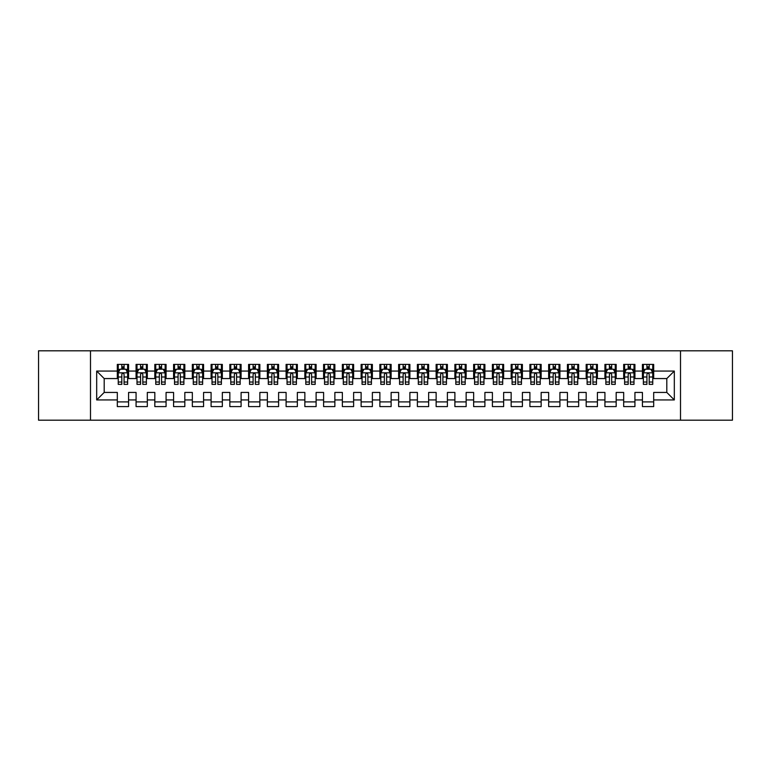<?xml version="1.0" encoding="UTF-8"?>
<svg xmlns="http://www.w3.org/2000/svg" width="771" height="771" viewBox="0 0 771 771"><rect width="100%" height="100%" fill="white"/><g stroke="black" fill="none" stroke-linecap="round" stroke-linejoin="round"><path stroke-width="1.16" d="M680.504 420.195L732.45 420.195L732.45 350.805L680.504 350.805L680.504 420.195L90.496 420.195L90.496 350.805L38.55 350.805L38.55 420.195L90.496 420.195M680.504 350.805L90.496 350.805M96.683 399.937L96.683 371.063L117.317 371.063L117.317 378.561L104.191 378.561L104.191 392.439L96.683 399.937L117.317 399.937L117.317 406.596L128.574 406.596L128.574 399.937L136.072 399.937L136.072 406.596L147.319 406.596L147.319 399.937L154.826 399.937L154.826 406.596L166.073 406.596L166.073 399.937L173.581 399.937L173.581 406.596L184.828 406.596L184.828 399.937L192.336 399.937L192.336 406.596L203.583 406.596L203.583 399.937L211.09 399.937L211.09 406.596L222.337 406.596L222.337 399.937L229.845 399.937L229.845 406.596L241.092 406.596L241.092 399.937L248.599 399.937L248.599 406.596L259.846 406.596L259.846 399.937L267.354 399.937L267.354 406.596L278.601 406.596L278.601 399.937L286.099 399.937L286.099 406.596L297.355 406.596L297.355 399.937L304.853 399.937L304.853 406.596L316.11 406.596L316.11 399.937L323.608 399.937L323.608 406.596L334.865 406.596L334.865 399.937L342.363 399.937L342.363 406.596L353.619 406.596L353.619 399.937L361.117 399.937L361.117 406.596L372.374 406.596L372.374 399.937L379.872 399.937L379.872 406.596L391.128 406.596L391.128 399.937L398.626 399.937L398.626 406.596L409.883 406.596L409.883 399.937L417.381 399.937L417.381 406.596L428.637 406.596L428.637 399.937L436.135 399.937L436.135 406.596L447.392 406.596L447.392 399.937L454.89 399.937L454.89 406.596L466.147 406.596L466.147 399.937L473.645 399.937L473.645 406.596L484.901 406.596L484.901 399.937L492.399 399.937L492.399 406.596L503.646 406.596L503.646 399.937L511.154 399.937L511.154 406.596L522.401 406.596L522.401 399.937L529.908 399.937L529.908 406.596L541.155 406.596L541.155 399.937L548.663 399.937L548.663 406.596L559.91 406.596L559.91 399.937L567.417 399.937L567.417 406.596L578.664 406.596L578.664 399.937L586.172 399.937L586.172 406.596L597.419 406.596L597.419 399.937L604.927 399.937L604.927 406.596L616.174 406.596L616.174 399.937L623.681 399.937L623.681 406.596L634.928 406.596L634.928 399.937L642.426 399.937L642.426 406.596L653.683 406.596L653.683 392.439L666.809 392.439L666.809 378.561L653.683 378.561L653.683 371.063L674.317 371.063L674.317 399.937L653.683 399.937M653.683 371.063L653.683 364.404L642.426 364.404L642.426 371.063L634.928 371.063L634.928 364.404L623.681 364.404L623.681 371.063L616.174 371.063L616.174 364.404L604.927 364.404L604.927 371.063L597.419 371.063L597.419 364.404L586.172 364.404L586.172 371.063L578.664 371.063L578.664 364.404L567.417 364.404L567.417 371.063L559.91 371.063L559.91 364.404L548.663 364.404L548.663 371.063L541.155 371.063L541.155 364.404L529.908 364.404L529.908 371.063L522.401 371.063L522.401 364.404L511.154 364.404L511.154 371.063L503.646 371.063L503.646 364.404L492.399 364.404L492.399 371.063L484.901 371.063L484.901 364.404L473.645 364.404L473.645 371.063L466.147 371.063L466.147 364.404L454.89 364.404L454.89 371.063L447.392 371.063L447.392 364.404L436.135 364.404L436.135 371.063L428.637 371.063L428.637 364.404L417.381 364.404L417.381 371.063L409.883 371.063L409.883 364.404L398.626 364.404L398.626 371.063L391.128 371.063L391.128 364.404L379.872 364.404L379.872 371.063L372.374 371.063L372.374 364.404L361.117 364.404L361.117 371.063L353.619 371.063L353.619 364.404L342.363 364.404L342.363 371.063L334.865 371.063L334.865 364.404L323.608 364.404L323.608 371.063L316.11 371.063L316.11 364.404L304.853 364.404L304.853 371.063L297.355 371.063L297.355 364.404L286.099 364.404L286.099 371.063L278.601 371.063L278.601 364.404L267.354 364.404L267.354 371.063L259.846 371.063L259.846 364.404L248.599 364.404L248.599 371.063L241.092 371.063L241.092 364.404L229.845 364.404L229.845 371.063L222.337 371.063L222.337 364.404L211.09 364.404L211.09 371.063L203.583 371.063L203.583 364.404L192.336 364.404L192.336 371.063L184.828 371.063L184.828 364.404L173.581 364.404L173.581 371.063L166.073 371.063L166.073 364.404L154.826 364.404L154.826 371.063L147.319 371.063L147.319 364.404L136.072 364.404L136.072 371.063L128.574 371.063L128.574 364.404L117.317 364.404L117.317 371.063M634.928 399.937L634.928 392.439L642.426 392.439L642.426 399.937M674.317 371.063L666.809 378.561M616.174 399.937L616.174 392.439L623.681 392.439L623.681 399.937M642.426 371.063L642.426 378.561L634.928 378.561L634.928 371.063M597.419 399.937L597.419 392.439L604.927 392.439L604.927 399.937M623.681 371.063L623.681 378.561L616.174 378.561L616.174 371.063M578.664 399.937L578.664 392.439L586.172 392.439L586.172 399.937M604.927 371.063L604.927 378.561L597.419 378.561L597.419 371.063M559.91 399.937L559.91 392.439L567.417 392.439L567.417 399.937M586.172 371.063L586.172 378.561L578.664 378.561L578.664 371.063M541.155 399.937L541.155 392.439L548.663 392.439L548.663 399.937M567.417 371.063L567.417 378.561L559.91 378.561L559.91 371.063M522.401 399.937L522.401 392.439L529.908 392.439L529.908 399.937M548.663 371.063L548.663 378.561L541.155 378.561L541.155 371.063M503.646 399.937L503.646 392.439L511.154 392.439L511.154 399.937M529.908 371.063L529.908 378.561L522.401 378.561L522.401 371.063M484.901 399.937L484.901 392.439L492.399 392.439L492.399 399.937M511.154 371.063L511.154 378.561L503.646 378.561L503.646 371.063M466.147 399.937L466.147 392.439L473.645 392.439L473.645 399.937M492.399 371.063L492.399 378.561L484.901 378.561L484.901 371.063M447.392 399.937L447.392 392.439L454.89 392.439L454.89 399.937M473.645 371.063L473.645 378.561L466.147 378.561L466.147 371.063M428.637 399.937L428.637 392.439L436.135 392.439L436.135 399.937M454.89 371.063L454.89 378.561L447.392 378.561L447.392 371.063M409.883 399.937L409.883 392.439L417.381 392.439L417.381 399.937M436.135 371.063L436.135 378.561L428.637 378.561L428.637 371.063M391.128 399.937L391.128 392.439L398.626 392.439L398.626 399.937M417.381 371.063L417.381 378.561L409.883 378.561L409.883 371.063M372.374 399.937L372.374 392.439L379.872 392.439L379.872 399.937M398.626 371.063L398.626 378.561L391.128 378.561L391.128 371.063M353.619 399.937L353.619 392.439L361.117 392.439L361.117 399.937M379.872 371.063L379.872 378.561L372.374 378.561L372.374 371.063M334.865 399.937L334.865 392.439L342.363 392.439L342.363 399.937M361.117 371.063L361.117 378.561L353.619 378.561L353.619 371.063M316.11 399.937L316.11 392.439L323.608 392.439L323.608 399.937M342.363 371.063L342.363 378.561L334.865 378.561L334.865 371.063M297.355 399.937L297.355 392.439L304.853 392.439L304.853 399.937M323.608 371.063L323.608 378.561L316.11 378.561L316.11 371.063M278.601 399.937L278.601 392.439L286.099 392.439L286.099 399.937M304.853 371.063L304.853 378.561L297.355 378.561L297.355 371.063M259.846 399.937L259.846 392.439L267.354 392.439L267.354 399.937M286.099 371.063L286.099 378.561L278.601 378.561L278.601 371.063M241.092 399.937L241.092 392.439L248.599 392.439L248.599 399.937M267.354 371.063L267.354 378.561L259.846 378.561L259.846 371.063M222.337 399.937L222.337 392.439L229.845 392.439L229.845 399.937M248.599 371.063L248.599 378.561L241.092 378.561L241.092 371.063M203.583 399.937L203.583 392.439L211.09 392.439L211.09 399.937M229.845 371.063L229.845 378.561L222.337 378.561L222.337 371.063M184.828 399.937L184.828 392.439L192.336 392.439L192.336 399.937M211.09 371.063L211.09 378.561L203.583 378.561L203.583 371.063M166.073 399.937L166.073 392.439L173.581 392.439L173.581 399.937M192.336 371.063L192.336 378.561L184.828 378.561L184.828 371.063M147.319 399.937L147.319 392.439L154.826 392.439L154.826 399.937M173.581 371.063L173.581 378.561L166.073 378.561L166.073 371.063M128.574 399.937L128.574 392.439L136.072 392.439L136.072 399.937M154.826 371.063L154.826 378.561L147.319 378.561L147.319 371.063M104.191 392.439L117.317 392.439L117.317 399.937M136.072 371.063L136.072 378.561L128.574 378.561L128.574 371.063M642.426 369.087L643.371 369.087M652.748 369.087L653.683 369.087M623.681 369.087L624.616 369.087M633.993 369.087L634.928 369.087M604.927 369.087L605.861 369.087M615.239 369.087L616.174 369.087M586.172 369.087L587.107 369.087M596.484 369.087L597.419 369.087M567.417 369.087L568.352 369.087M577.73 369.087L578.664 369.087M548.663 369.087L549.598 369.087M558.975 369.087L559.91 369.087M529.908 369.087L530.843 369.087M540.22 369.087L541.155 369.087M511.154 369.087L512.089 369.087M521.466 369.087L522.401 369.087M492.399 369.087L493.334 369.087M502.711 369.087L503.646 369.087M473.645 369.087L474.579 369.087M483.957 369.087L484.901 369.087M454.89 369.087L455.825 369.087M465.202 369.087L466.147 369.087M436.135 369.087L437.07 369.087M446.448 369.087L447.392 369.087M417.381 369.087L418.316 369.087M427.693 369.087L428.637 369.087M398.626 369.087L399.561 369.087M408.938 369.087L409.883 369.087M379.872 369.087L380.816 369.087M390.184 369.087L391.128 369.087M361.117 369.087L362.062 369.087M371.439 369.087L372.374 369.087M342.363 369.087L343.307 369.087M352.684 369.087L353.619 369.087M323.608 369.087L324.552 369.087M333.93 369.087L334.865 369.087M304.853 369.087L305.798 369.087M315.175 369.087L316.11 369.087M286.099 369.087L287.043 369.087M296.421 369.087L297.355 369.087M267.354 369.087L268.289 369.087M277.666 369.087L278.601 369.087M248.599 369.087L249.534 369.087M258.911 369.087L259.846 369.087M229.845 369.087L230.78 369.087M240.157 369.087L241.092 369.087M211.09 369.087L212.025 369.087M221.402 369.087L222.337 369.087M192.336 369.087L193.27 369.087M202.648 369.087L203.583 369.087M173.581 369.087L174.516 369.087M183.893 369.087L184.828 369.087M154.826 369.087L155.761 369.087M165.139 369.087L166.073 369.087M136.072 369.087L137.007 369.087M146.384 369.087L147.319 369.087M117.317 369.087L118.252 369.087M127.629 369.087L128.574 369.087M117.317 401.913L128.574 401.913M136.072 401.913L147.319 401.913M154.826 401.913L166.073 401.913M173.581 401.913L184.828 401.913M192.336 401.913L203.583 401.913M211.09 401.913L222.337 401.913M229.845 401.913L241.092 401.913M248.599 401.913L259.846 401.913M267.354 401.913L278.601 401.913M286.099 401.913L297.355 401.913M304.853 401.913L316.11 401.913M323.608 401.913L334.865 401.913M342.363 401.913L353.619 401.913M361.117 401.913L372.374 401.913M379.872 401.913L391.128 401.913M398.626 401.913L409.883 401.913M417.381 401.913L428.637 401.913M436.135 401.913L447.392 401.913M454.89 401.913L466.147 401.913M473.645 401.913L484.901 401.913M492.399 401.913L503.646 401.913M511.154 401.913L522.401 401.913M529.908 401.913L541.155 401.913M548.663 401.913L559.91 401.913M567.417 401.913L578.664 401.913M586.172 401.913L597.419 401.913M604.927 401.913L616.174 401.913M623.681 401.913L634.928 401.913M642.426 401.913L653.683 401.913M96.683 371.063L104.191 378.561M666.809 392.439L674.317 399.937M124.073 366.842L121.818 366.842M127.629 382.021L124.073 382.021L124.073 384.372L127.629 384.372L127.629 372.933L125.76 369.184L120.131 369.184L118.252 372.933L118.252 384.372L121.818 384.372L121.818 382.021L118.252 382.021M118.252 372.933L118.252 364.404M127.629 372.933L127.629 364.404M121.818 369.184L121.818 364.404M124.073 364.404L124.073 369.184M124.073 382.021L124.073 374.34C123.321 372.894 122.57 372.894 121.818 374.34L121.818 382.021M124.073 369.087L121.818 369.087M142.818 366.842L140.573 366.842M146.384 382.021L142.818 382.021L142.818 384.372L146.384 384.372L146.384 372.933L144.514 369.184L138.886 369.184L137.007 372.933L137.007 384.372L140.573 384.372L140.573 382.021L137.007 382.021M137.007 372.933L137.007 364.404M146.384 372.933L146.384 364.404M140.573 369.184L140.573 364.404M142.818 364.404L142.818 369.184M142.818 382.021L142.818 374.34C142.076 372.894 141.324 372.894 140.573 374.34L140.573 382.021M142.818 369.087L140.573 369.087M161.573 366.842L159.327 366.842M165.139 382.021L161.573 382.021L161.573 384.372L165.139 384.372L165.139 372.933L163.269 369.184L157.641 369.184L155.761 372.933L155.761 384.372L159.327 384.372L159.327 382.021L155.761 382.021M155.761 372.933L155.761 364.404M165.139 372.933L165.139 364.404M159.327 369.184L159.327 364.404M161.573 364.404L161.573 369.184M161.573 382.021L161.573 374.34C160.831 372.894 160.079 372.894 159.327 374.34L159.327 382.021M161.573 369.087L159.327 369.087M180.327 366.842L178.082 366.842M183.893 382.021L180.327 382.021L180.327 384.372L183.893 384.372L183.893 372.933L182.014 369.184L176.395 369.184L174.516 372.933L174.516 384.372L178.082 384.372L178.082 382.021L174.516 382.021M174.516 372.933L174.516 364.404M183.893 372.933L183.893 364.404M178.082 369.184L178.082 364.404M180.327 364.404L180.327 369.184M180.327 382.021L180.327 374.34C179.585 372.894 178.833 372.894 178.082 374.34L178.082 382.021M180.327 369.087L178.082 369.087M199.082 366.842L196.836 366.842M202.648 382.021L199.082 382.021L199.082 384.372L202.648 384.372L202.648 372.933L200.768 369.184L195.15 369.184L193.27 372.933L193.27 384.372L196.836 384.372L196.836 382.021L193.27 382.021M193.27 372.933L193.27 364.404M202.648 372.933L202.648 364.404M196.836 369.184L196.836 364.404M199.082 364.404L199.082 369.184M199.082 382.021L199.082 374.34C198.34 372.894 197.588 372.894 196.836 374.34L196.836 382.021M199.082 369.087L196.836 369.087M217.836 366.842L215.591 366.842M221.402 382.021L217.836 382.021L217.836 384.372L221.402 384.372L221.402 372.933L219.523 369.184L213.904 369.184L212.025 372.933L212.025 384.372L215.591 384.372L215.591 382.021L212.025 382.021M212.025 372.933L212.025 364.404M221.402 372.933L221.402 364.404M215.591 369.184L215.591 364.404M217.836 364.404L217.836 369.184M217.836 382.021L217.836 374.34C217.094 372.894 216.343 372.894 215.591 374.34L215.591 382.021M217.836 369.087L215.591 369.087M236.591 366.842L234.345 366.842M240.157 382.021L236.591 382.021L236.591 384.372L240.157 384.372L240.157 372.933L238.278 369.184L232.659 369.184L230.78 372.933L230.78 384.372L234.345 384.372L234.345 382.021L230.78 382.021M230.78 372.933L230.78 364.404M240.157 372.933L240.157 364.404M234.345 369.184L234.345 364.404M236.591 364.404L236.591 369.184M236.591 382.021L236.591 374.34C235.839 372.894 235.097 372.894 234.345 374.34L234.345 382.021M236.591 369.087L234.345 369.087M255.346 366.842L253.1 366.842M258.911 382.021L255.346 382.021L255.346 384.372L258.911 384.372L258.911 372.933L257.032 369.184L251.404 369.184L249.534 372.933L249.534 384.372L253.1 384.372L253.1 382.021L249.534 382.021M249.534 372.933L249.534 364.404M258.911 372.933L258.911 364.404M253.1 369.184L253.1 364.404M255.346 364.404L255.346 369.184M255.346 382.021L255.346 374.34C254.594 372.894 253.852 372.894 253.1 374.34L253.1 382.021M255.346 369.087L253.1 369.087M274.1 366.842L271.855 366.842M277.666 382.021L274.1 382.021L274.1 384.372L277.666 384.372L277.666 372.933L275.787 369.184L270.158 369.184L268.289 372.933L268.289 384.372L271.855 384.372L271.855 382.021L268.289 382.021M268.289 372.933L268.289 364.404M277.666 372.933L277.666 364.404M271.855 369.184L271.855 364.404M274.1 364.404L274.1 369.184M274.1 382.021L274.1 374.34C273.348 372.894 272.606 372.894 271.855 374.34L271.855 382.021M274.1 369.087L271.855 369.087M292.855 366.842L290.609 366.842M296.421 382.021L292.855 382.021L292.855 384.372L296.421 384.372L296.421 372.933L294.541 369.184L288.913 369.184L287.043 372.933L287.043 384.372L290.609 384.372L290.609 382.021L287.043 382.021M287.043 372.933L287.043 364.404M296.421 372.933L296.421 364.404M290.609 369.184L290.609 364.404M292.855 364.404L292.855 369.184M292.855 382.021L292.855 374.34C292.103 372.894 291.351 372.894 290.609 374.34L290.609 382.021M292.855 369.087L290.609 369.087M311.609 366.842L309.354 366.842M315.175 382.021L311.609 382.021L311.609 384.372L315.175 384.372L315.175 372.933L313.296 369.184L307.668 369.184L305.798 372.933L305.798 384.372L309.354 384.372L309.354 382.021L305.798 382.021M305.798 372.933L305.798 364.404M315.175 372.933L315.175 364.404M309.354 369.184L309.354 364.404M311.609 364.404L311.609 369.184M311.609 382.021L311.609 374.34C310.858 372.894 310.106 372.894 309.354 374.34L309.354 382.021M311.609 369.087L309.354 369.087M330.364 366.842L328.109 366.842M333.93 382.021L330.364 382.021L330.364 384.372L333.93 384.372L333.93 372.933L332.05 369.184L326.422 369.184L324.552 372.933L324.552 384.372L328.109 384.372L328.109 382.021L324.552 382.021M324.552 372.933L324.552 364.404M333.93 372.933L333.93 364.404M328.109 369.184L328.109 364.404M330.364 364.404L330.364 369.184M330.364 382.021L330.364 374.34C329.612 372.894 328.86 372.894 328.109 374.34L328.109 382.021M330.364 369.087L328.109 369.087M349.118 366.842L346.863 366.842M352.684 382.021L349.118 382.021L349.118 384.372L352.684 384.372L352.684 372.933L350.805 369.184L345.177 369.184L343.307 372.933L343.307 384.372L346.863 384.372L346.863 382.021L343.307 382.021M343.307 372.933L343.307 364.404M352.684 372.933L352.684 364.404M346.863 369.184L346.863 364.404M349.118 364.404L349.118 369.184M349.118 382.021L349.118 374.34C348.367 372.894 347.615 372.894 346.863 374.34L346.863 382.021M349.118 369.087L346.863 369.087M367.873 366.842L365.618 366.842M371.439 382.021L367.873 382.021L367.873 384.372L371.439 384.372L371.439 372.933L369.56 369.184L363.931 369.184L362.062 372.933L362.062 384.372L365.618 384.372L365.618 382.021L362.062 382.021M362.062 372.933L362.062 364.404M371.439 372.933L371.439 364.404M365.618 369.184L365.618 364.404M367.873 364.404L367.873 369.184M367.873 382.021L367.873 374.34C367.121 372.894 366.37 372.894 365.618 374.34L365.618 382.021M367.873 369.087L365.618 369.087M386.628 366.842L384.372 366.842M390.184 382.021L386.628 382.021L386.628 384.372L390.184 384.372L390.184 372.933L388.314 369.184L382.686 369.184L380.816 372.933L380.816 384.372L384.372 384.372L384.372 382.021L380.816 382.021M380.816 372.933L380.816 364.404M390.184 372.933L390.184 364.404M384.372 369.184L384.372 364.404M386.628 364.404L386.628 369.184M386.628 382.021L386.628 374.34C385.876 372.894 385.124 372.894 384.372 374.34L384.372 382.021M386.628 369.087L384.372 369.087M405.382 366.842L403.127 366.842M408.938 382.021L405.382 382.021L405.382 384.372L408.938 384.372L408.938 372.933L407.069 369.184L401.44 369.184L399.561 372.933L399.561 384.372L403.127 384.372L403.127 382.021L399.561 382.021M399.561 372.933L399.561 364.404M408.938 372.933L408.938 364.404M403.127 369.184L403.127 364.404M405.382 364.404L405.382 369.184M405.382 382.021L405.382 374.34C404.63 372.894 403.879 372.894 403.127 374.34L403.127 382.021M405.382 369.087L403.127 369.087M424.137 366.842L421.882 366.842M427.693 382.021L424.137 382.021L424.137 384.372L427.693 384.372L427.693 372.933L425.823 369.184L420.195 369.184L418.316 372.933L418.316 384.372L421.882 384.372L421.882 382.021L418.316 382.021M418.316 372.933L418.316 364.404M427.693 372.933L427.693 364.404M421.882 369.184L421.882 364.404M424.137 364.404L424.137 369.184M424.137 382.021L424.137 374.34C423.385 372.894 422.633 372.894 421.882 374.34L421.882 382.021M424.137 369.087L421.882 369.087M442.891 366.842L440.636 366.842M446.448 382.021L442.891 382.021L442.891 384.372L446.448 384.372L446.448 372.933L444.578 369.184L438.95 369.184L437.07 372.933L437.07 384.372L440.636 384.372L440.636 382.021L437.07 382.021M437.07 372.933L437.07 364.404M446.448 372.933L446.448 364.404M440.636 369.184L440.636 364.404M442.891 364.404L442.891 369.184M442.891 382.021L442.891 374.34C442.14 372.894 441.388 372.894 440.636 374.34L440.636 382.021M442.891 369.087L440.636 369.087M461.646 366.842L459.391 366.842M465.202 382.021L461.646 382.021L461.646 384.372L465.202 384.372L465.202 372.933L463.332 369.184L457.704 369.184L455.825 372.933L455.825 384.372L459.391 384.372L459.391 382.021L455.825 382.021M455.825 372.933L455.825 364.404M465.202 372.933L465.202 364.404M459.391 369.184L459.391 364.404M461.646 364.404L461.646 369.184M461.646 382.021L461.646 374.34C460.894 372.894 460.142 372.894 459.391 374.34L459.391 382.021M461.646 369.087L459.391 369.087M480.391 366.842L478.145 366.842M483.957 382.021L480.391 382.021L480.391 384.372L483.957 384.372L483.957 372.933L482.087 369.184L476.459 369.184L474.579 372.933L474.579 384.372L478.145 384.372L478.145 382.021L474.579 382.021M474.579 372.933L474.579 364.404M483.957 372.933L483.957 364.404M478.145 369.184L478.145 364.404M480.391 364.404L480.391 369.184M480.391 382.021L480.391 374.34C479.649 372.894 478.897 372.894 478.145 374.34L478.145 382.021M480.391 369.087L478.145 369.087M499.145 366.842L496.9 366.842M502.711 382.021L499.145 382.021L499.145 384.372L502.711 384.372L502.711 372.933L500.842 369.184L495.213 369.184L493.334 372.933L493.334 384.372L496.9 384.372L496.9 382.021L493.334 382.021M493.334 372.933L493.334 364.404M502.711 372.933L502.711 364.404M496.9 369.184L496.9 364.404M499.145 364.404L499.145 369.184M499.145 382.021L499.145 374.34C498.403 372.894 497.652 372.894 496.9 374.34L496.9 382.021M499.145 369.087L496.9 369.087M517.9 366.842L515.654 366.842M521.466 382.021L517.9 382.021L517.9 384.372L521.466 384.372L521.466 372.933L519.596 369.184L513.968 369.184L512.089 372.933L512.089 384.372L515.654 384.372L515.654 382.021L512.089 382.021M512.089 372.933L512.089 364.404M521.466 372.933L521.466 364.404M515.654 369.184L515.654 364.404M517.9 364.404L517.9 369.184M517.9 382.021L517.9 374.34C517.158 372.894 516.406 372.894 515.654 374.34L515.654 382.021M517.9 369.087L515.654 369.087M536.655 366.842L534.409 366.842M540.22 382.021L536.655 382.021L536.655 384.372L540.22 384.372L540.22 372.933L538.341 369.184L532.722 369.184L530.843 372.933L530.843 384.372L534.409 384.372L534.409 382.021L530.843 382.021M530.843 372.933L530.843 364.404M540.22 372.933L540.22 364.404M534.409 369.184L534.409 364.404M536.655 364.404L536.655 369.184M536.655 382.021L536.655 374.34C535.912 372.894 535.161 372.894 534.409 374.34L534.409 382.021M536.655 369.087L534.409 369.087M555.409 366.842L553.164 366.842M558.975 382.021L555.409 382.021L555.409 384.372L558.975 384.372L558.975 372.933L557.096 369.184L551.477 369.184L549.598 372.933L549.598 384.372L553.164 384.372L553.164 382.021L549.598 382.021M549.598 372.933L549.598 364.404M558.975 372.933L558.975 364.404M553.164 369.184L553.164 364.404M555.409 364.404L555.409 369.184M555.409 382.021L555.409 374.34C554.667 372.894 553.915 372.894 553.164 374.34L553.164 382.021M555.409 369.087L553.164 369.087M574.164 366.842L571.918 366.842M577.73 382.021L574.164 382.021L574.164 384.372L577.73 384.372L577.73 372.933L575.85 369.184L570.232 369.184L568.352 372.933L568.352 384.372L571.918 384.372L571.918 382.021L568.352 382.021M568.352 372.933L568.352 364.404M577.73 372.933L577.73 364.404M571.918 369.184L571.918 364.404M574.164 364.404L574.164 369.184M574.164 382.021L574.164 374.34C573.412 372.894 572.67 372.894 571.918 374.34L571.918 382.021M574.164 369.087L571.918 369.087M592.918 366.842L590.673 366.842M596.484 382.021L592.918 382.021L592.918 384.372L596.484 384.372L596.484 372.933L594.605 369.184L588.986 369.184L587.107 372.933L587.107 384.372L590.673 384.372L590.673 382.021L587.107 382.021M587.107 372.933L587.107 364.404M596.484 372.933L596.484 364.404M590.673 369.184L590.673 364.404M592.918 364.404L592.918 369.184M592.918 382.021L592.918 374.34C592.167 372.894 591.424 372.894 590.673 374.34L590.673 382.021M592.918 369.087L590.673 369.087M611.673 366.842L609.427 366.842M615.239 382.021L611.673 382.021L611.673 384.372L615.239 384.372L615.239 372.933L613.359 369.184L607.731 369.184L605.861 372.933L605.861 384.372L609.427 384.372L609.427 382.021L605.861 382.021M605.861 372.933L605.861 364.404M615.239 372.933L615.239 364.404M609.427 369.184L609.427 364.404M611.673 364.404L611.673 369.184M611.673 382.021L611.673 374.34C610.921 372.894 610.179 372.894 609.427 374.34L609.427 382.021M611.673 369.087L609.427 369.087M630.427 366.842L628.182 366.842M633.993 382.021L630.427 382.021L630.427 384.372L633.993 384.372L633.993 372.933L632.114 369.184L626.486 369.184L624.616 372.933L624.616 384.372L628.182 384.372L628.182 382.021L624.616 382.021M624.616 372.933L624.616 364.404M633.993 372.933L633.993 364.404M628.182 369.184L628.182 364.404M630.427 364.404L630.427 369.184M630.427 382.021L630.427 374.34C629.676 372.894 628.924 372.894 628.182 374.34L628.182 382.021M630.427 369.087L628.182 369.087M649.182 366.842L646.927 366.842M652.748 382.021L649.182 382.021L649.182 384.372L652.748 384.372L652.748 372.933L650.869 369.184L645.24 369.184L643.371 372.933L643.371 384.372L646.927 384.372L646.927 382.021L643.371 382.021M643.371 372.933L643.371 364.404M652.748 372.933L652.748 364.404M646.927 369.184L646.927 364.404M649.182 364.404L649.182 369.184M649.182 382.021L649.182 374.34C648.43 372.894 647.679 372.894 646.927 374.34L646.927 382.021M649.182 369.087L646.927 369.087M127.581 372.836L118.3 372.836M118.252 369.405L120.016 369.405M125.866 369.405L127.629 369.405M121.818 377L118.252 377M127.629 377L124.073 377M124.073 368.037L121.818 368.037M146.336 372.836L137.055 372.836M137.007 369.405L138.77 369.405M144.62 369.405L146.384 369.405M140.573 377L137.007 377M146.384 377L142.818 377M142.818 368.037L140.573 368.037M165.09 372.836L155.809 372.836M155.761 369.405L157.525 369.405M163.375 369.405L165.139 369.405M159.327 377L155.761 377M165.139 377L161.573 377M161.573 368.037L159.327 368.037M183.845 372.836L174.564 372.836M174.516 369.405L176.28 369.405M182.129 369.405L183.893 369.405M178.082 377L174.516 377M183.893 377L180.327 377M180.327 368.037L178.082 368.037M202.6 372.836L193.319 372.836M193.27 369.405L195.034 369.405M200.884 369.405L202.648 369.405M196.836 377L193.27 377M202.648 377L199.082 377M199.082 368.037L196.836 368.037M221.354 372.836L212.073 372.836M212.025 369.405L213.789 369.405M219.639 369.405L221.402 369.405M215.591 377L212.025 377M221.402 377L217.836 377M217.836 368.037L215.591 368.037M240.109 372.836L230.828 372.836M230.78 369.405L232.543 369.405M238.393 369.405L240.157 369.405M234.345 377L230.78 377M240.157 377L236.591 377M236.591 368.037L234.345 368.037M258.863 372.836L249.582 372.836M249.534 369.405L251.298 369.405M257.148 369.405L258.911 369.405M253.1 377L249.534 377M258.911 377L255.346 377M255.346 368.037L253.1 368.037M277.618 372.836L268.337 372.836M268.289 369.405L270.052 369.405M275.902 369.405L277.666 369.405M271.855 377L268.289 377M277.666 377L274.1 377M274.1 368.037L271.855 368.037M296.372 372.836L287.091 372.836M287.043 369.405L288.807 369.405M294.657 369.405L296.421 369.405M290.609 377L287.043 377M296.421 377L292.855 377M292.855 368.037L290.609 368.037M315.127 372.836L305.846 372.836M305.798 369.405L307.562 369.405M313.411 369.405L315.175 369.405M309.354 377L305.798 377M315.175 377L311.609 377M311.609 368.037L309.354 368.037M333.882 372.836L324.601 372.836M324.552 369.405L326.316 369.405M332.166 369.405L333.93 369.405M328.109 377L324.552 377M333.93 377L330.364 377M330.364 368.037L328.109 368.037M352.636 372.836L343.346 372.836M343.307 369.405L345.071 369.405M350.921 369.405L352.684 369.405M346.863 377L343.307 377M352.684 377L349.118 377M349.118 368.037L346.863 368.037M371.391 372.836L362.1 372.836M362.062 369.405L363.816 369.405M369.675 369.405L371.439 369.405M365.618 377L362.062 377M371.439 377L367.873 377M367.873 368.037L365.618 368.037M390.145 372.836L380.855 372.836M380.816 369.405L382.57 369.405M388.43 369.405L390.184 369.405M384.372 377L380.816 377M390.184 377L386.628 377M386.628 368.037L384.372 368.037M408.9 372.836L399.609 372.836M399.561 369.405L401.325 369.405M407.184 369.405L408.938 369.405M403.127 377L399.561 377M408.938 377L405.382 377M405.382 368.037L403.127 368.037M427.654 372.836L418.364 372.836M418.316 369.405L420.079 369.405M425.929 369.405L427.693 369.405M421.882 377L418.316 377M427.693 377L424.137 377M424.137 368.037L421.882 368.037M446.399 372.836L437.118 372.836M437.07 369.405L438.834 369.405M444.684 369.405L446.448 369.405M440.636 377L437.07 377M446.448 377L442.891 377M442.891 368.037L440.636 368.037M465.154 372.836L455.873 372.836M455.825 369.405L457.589 369.405M463.438 369.405L465.202 369.405M459.391 377L455.825 377M465.202 377L461.646 377M461.646 368.037L459.391 368.037M483.909 372.836L474.628 372.836M474.579 369.405L476.343 369.405M482.193 369.405L483.957 369.405M478.145 377L474.579 377M483.957 377L480.391 377M480.391 368.037L478.145 368.037M502.663 372.836L493.382 372.836M493.334 369.405L495.098 369.405M500.948 369.405L502.711 369.405M496.9 377L493.334 377M502.711 377L499.145 377M499.145 368.037L496.9 368.037M521.418 372.836L512.137 372.836M512.089 369.405L513.852 369.405M519.702 369.405L521.466 369.405M515.654 377L512.089 377M521.466 377L517.9 377M517.9 368.037L515.654 368.037M540.172 372.836L530.891 372.836M530.843 369.405L532.607 369.405M538.457 369.405L540.22 369.405M534.409 377L530.843 377M540.22 377L536.655 377M536.655 368.037L534.409 368.037M558.927 372.836L549.646 372.836M549.598 369.405L551.361 369.405M557.211 369.405L558.975 369.405M553.164 377L549.598 377M558.975 377L555.409 377M555.409 368.037L553.164 368.037M577.681 372.836L568.4 372.836M568.352 369.405L570.116 369.405M575.966 369.405L577.73 369.405M571.918 377L568.352 377M577.73 377L574.164 377M574.164 368.037L571.918 368.037M596.436 372.836L587.155 372.836M587.107 369.405L588.871 369.405M594.72 369.405L596.484 369.405M590.673 377L587.107 377M596.484 377L592.918 377M592.918 368.037L590.673 368.037M615.191 372.836L605.91 372.836M605.861 369.405L607.625 369.405M613.475 369.405L615.239 369.405M609.427 377L605.861 377M615.239 377L611.673 377M611.673 368.037L609.427 368.037M633.945 372.836L624.664 372.836M624.616 369.405L626.38 369.405M632.23 369.405L633.993 369.405M628.182 377L624.616 377M633.993 377L630.427 377M630.427 368.037L628.182 368.037M652.7 372.836L643.419 372.836M643.371 369.405L645.134 369.405M650.984 369.405L652.748 369.405M646.927 377L643.371 377M652.748 377L649.182 377M649.182 368.037L646.927 368.037"/></g></svg>
